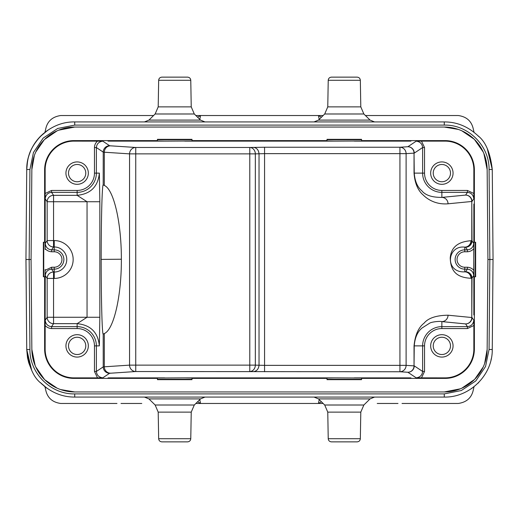 <?xml version="1.0" encoding="UTF-8"?>
<svg xmlns="http://www.w3.org/2000/svg" width="519" height="519" viewBox="0 0 519 519"><rect width="100%" height="100%" fill="white"/><g stroke="black" fill="none" stroke-linecap="round" stroke-linejoin="round"><path stroke-width="0.78" d="M264.567 371.753L264.567 365.357L399.935 365.357L399.935 371.753A6.397 6.183 93.7 0 0 406.111 365.357L399.935 365.357L399.935 153.643L406.111 153.643A6.397 6.183 86.3 0 0 399.935 147.247L399.935 153.643L264.567 153.643L264.567 147.247L249.788 147.474L249.788 153.871L255.329 153.871A6.397 5.54 88.3 0 0 249.788 147.474L135.744 147.474A6.397 6.183 -86.3 0 0 129.562 153.871L135.744 153.871L135.744 147.474L110.495 145.826A6.397 6.183 -86.3 0 0 104.313 152.223L103.236 152.119L103.197 184.926C102.126 184.096 101.166 219.29 101.179 259.052L101.179 259.948C101.166 299.71 102.126 334.904 103.197 334.074L103.236 366.881L129.562 365.129A6.397 6.183 -93.7 0 0 135.744 371.526L399.935 371.753L407.856 372.266L416.219 377.838C420.118 377.294 422.252 375.159 422.615 371.448L424.536 371.448L424.536 345.881A17.328 17.328 0 0 1 441.864 328.553L467.424 328.553L473.853 325.517L473.853 349.079L474.366 349.079L474.366 276.776L475.651 276.776L475.651 242.224L474.366 242.224L474.366 169.921L473.853 169.921L473.821 198.764C473.27 194.859 471.142 192.731 467.424 192.361L467.424 190.447L441.864 190.447A17.328 17.328 0 0 1 424.536 173.119L424.536 147.552L421.493 141.123L445.062 141.123A28.792 28.792 0 0 1 473.853 169.921M103.236 184.933L104.313 185.452C113.726 189.221 121.452 222.651 121.368 259.221L121.368 259.779C121.452 296.349 113.726 329.779 104.313 333.548L103.236 334.067M101.179 259.403L121.368 259.221M44.978 386.746L45.893 390.781C47.754 398.131 52.698 402.361 60.729 403.471L110.255 403.471M60.729 403.471L116.983 403.471M195.864 403.464L323.136 403.464L195.864 403.471M402.017 403.471L458.271 403.471C466.341 402.29 471.284 398.06 473.107 390.781L474.029 386.726M408.751 403.471L458.271 403.471M110.508 403.471L110.897 403.471M377.222 403.471L398.008 403.471M406.474 403.471L408.103 403.471M120.992 403.471L141.778 403.471M40.261 382.484L47.132 388.348M493.024 259.5L492.265 349.501C492.622 375.003 469.773 397.651 444.277 397.067L74.723 397.067C62.248 397.132 50.985 392.494 40.936 383.165C33.359 377.307 28.623 366.09 26.735 349.501L31.698 370.332M74.723 397.067L74.723 393.902C50.953 394.524 29.518 373.271 29.933 349.501L29.148 259.494L29.933 169.499L33.45 152.489L43.187 138.08L57.68 128.472L74.723 125.098L444.277 125.098C468.047 124.476 489.482 145.729 489.067 169.499L489.852 259.506L487.931 259.5L487.146 349.456L484.629 363.553M29.933 349.501L26.735 349.501L25.95 259.5L31.069 259.5L31.854 169.544L34.371 155.447M31.516 369.963L28.727 362.762L27.52 357.747L26.735 349.501L25.976 259.5M47.904 130.152L40.261 136.516C29.525 149.031 27.663 156.096 26.735 169.499C26.378 143.997 49.227 121.349 74.723 121.933L444.277 121.933C456.752 121.868 468.015 126.506 478.064 135.835C485.641 141.693 490.377 152.91 492.265 169.499L493.05 259.5L489.852 259.506L489.067 349.501L485.55 366.511L475.813 380.92L461.32 390.528L444.277 393.902L74.723 393.902M195.514 121.933L323.486 121.933M324.706 113.992L327.768 106.869L344.279 106.869L327.768 106.869L328.229 80.283L344.279 80.283L328.229 80.283C328.43 78.388 329.494 77.337 331.427 77.136L357.137 77.136C359.07 77.337 360.134 78.388 360.335 80.283L344.279 80.283L360.335 80.283L360.796 106.869L344.279 106.869L360.796 106.869L363.858 113.992L324.706 113.992L318.491 120.097L314.008 121.933L374.556 121.933L344.279 121.933M144.444 121.933L204.992 121.933L200.509 120.097L148.927 120.097L144.444 121.933M44.978 132.254L45.893 128.219C47.716 120.94 52.659 116.71 60.729 115.529L153.572 115.529M365.428 115.529L458.271 115.529C466.302 116.639 471.246 120.869 473.107 128.219L474.022 132.261M478.382 136.16L478.732 136.516M478.732 382.484L477.947 383.275M492.265 349.501L492.239 350.773L492.265 349.501L489.067 349.501M491.298 358.661L491 360.024M195.514 397.067L323.486 397.067M360.796 412.131L360.335 438.717L328.229 438.717L327.768 412.131L360.796 412.131L363.858 405.008L344.279 405.008L363.858 405.008L370.073 398.903L374.556 397.067L344.279 397.067M174.721 397.067L144.444 397.067L174.721 397.067M472.258 388.043L471.096 388.848M321.391 401.751L318.432 403.464L319.224 399.624M199.776 399.624L200.568 403.464L197.609 401.751M360.335 438.717C360.134 440.612 359.07 441.663 357.137 441.864L331.427 441.864C329.494 441.663 328.43 440.612 328.229 438.717M158.665 438.717L190.771 438.717C190.57 440.612 189.506 441.663 187.573 441.864L161.863 441.864C159.93 441.663 158.866 440.612 158.665 438.717L158.204 412.131L191.232 412.131L194.294 405.008L155.142 405.008L194.294 405.008L200.509 398.903L148.927 398.903L144.444 397.067M483.241 366.952L474.755 379.227M474.457 379.525L461.813 388.206M460.385 388.809L444.277 391.949A42.869 42.869 0 0 0 487.146 349.456M35.136 365.532L31.854 349.456A42.869 42.869 0 0 0 74.723 391.949L60.606 389.561M57.187 388.206L44.842 379.824M44.543 379.525L35.759 366.952M35.759 152.048L44.245 139.773M44.543 139.475L57.187 130.794M58.615 130.191L74.723 127.051L444.277 127.051L458.394 129.439M461.813 130.794L474.158 139.176M474.457 139.475L483.241 152.048M483.864 153.468L487.146 169.544L487.931 259.5M40.261 136.516C36.272 140.668 33.21 145.151 31.075 149.972C29.285 154.046 28.104 157.802 27.52 161.253L26.735 169.499L25.95 259.5L26.735 169.499L29.933 169.499M487.309 148.681L492.265 169.499L489.067 169.499M321.391 117.249L318.432 115.536L323.136 115.529L195.864 115.529L318.432 115.529L319.211 119.389M199.789 119.383L200.568 115.536L197.609 117.249M123.743 115.529L60.729 115.529M458.271 115.529L395.257 115.529M111.669 115.529L140.857 115.529M378.143 115.529L407.331 115.529M444.277 391.949L74.723 391.949M487.146 169.544A42.869 42.869 0 0 0 444.277 127.051M74.723 127.051A42.869 42.869 0 0 0 31.854 169.544M31.854 349.456L31.069 259.5M474.366 349.079A29.311 29.311 0 0 1 445.062 378.39L361.561 378.39L361.561 378.001L334.268 377.877L327.002 378.001L327.002 379.668L361.561 379.668L361.561 378.39M97.507 141.123C95.561 142.79 94.542 144.931 94.464 147.552L94.464 173.119A17.328 17.328 0 0 1 77.136 190.447L51.576 190.447L45.147 193.483L45.147 169.921A28.792 28.792 0 0 1 73.938 141.123L102.781 141.155C98.882 141.706 96.748 143.841 96.385 147.552L96.385 173.119A19.242 19.242 0 0 1 77.136 192.361L51.576 192.361C47.858 192.731 45.73 194.859 45.179 198.764L45.147 249.483L45.023 242.224L43.349 242.224L43.349 276.776L44.634 276.776L44.634 349.079A29.311 29.311 0 0 0 73.938 378.39L157.439 378.39L157.439 379.668L191.998 379.668L191.998 378.39L327.002 378.39M44.634 242.224L44.634 169.921A29.311 29.311 0 0 1 73.938 140.61L157.439 140.61L157.439 139.332L191.998 139.332L191.998 140.61L327.002 140.61L327.002 139.332L361.561 139.332L361.561 140.61L445.062 140.61A29.311 29.311 0 0 1 474.366 169.921M475.255 276.776L475.255 242.224M474.366 276.776L473.977 276.776L473.795 259.5L473.977 242.224L474.366 242.224M473.821 198.764L472.011 201.476A6.397 6.397 33.7 0 0 465.614 195.079L467.424 192.361L441.864 192.361A19.242 19.242 0 0 1 422.615 173.119L422.615 147.552L414.253 153.131A6.397 6.397 56.3 0 0 407.856 146.734A6.397 6.183 -93.7 0 1 414.039 153.131L414.253 173.119C414.869 181.228 417.412 187.138 421.902 190.856C425.379 195.248 432.029 197.434 441.864 197.402L465.614 195.079A6.397 6.176 -95.6 0 1 471.79 201.476L472.011 240.822L470.954 240.738C457.933 241.64 451.024 247.394 450.22 258.008C450.693 268.9 454.397 277.529 470.954 278.262L471.79 278.178L471.79 317.524L448.04 315.202A6.397 6.176 -84.4 0 1 441.864 321.598C439.522 320.982 431.341 321.942 429.609 323.201L422.057 327.995C417.458 331.797 414.856 337.759 414.253 345.881L414.039 365.869A6.397 6.183 -86.3 0 1 407.856 372.266A6.397 6.397 123.7 0 0 414.253 365.869L422.615 371.448L422.615 345.881A19.242 19.242 0 0 1 441.864 326.639L467.424 326.639C471.142 326.269 473.27 324.141 473.821 320.236L473.853 325.517M45.237 275.544L47.158 278.431L53.554 278.431L53.554 272.034L54.229 272.034L54.229 269.147L51.634 269.147C47.917 269.51 45.782 271.645 45.237 275.544L45.147 325.517C46.879 327.392 49.02 328.404 51.569 328.553L77.136 328.553A17.328 17.328 0 0 1 94.464 345.881L94.464 371.448L97.507 377.877L73.938 377.877A28.792 28.792 0 0 1 45.147 349.079L45.179 320.236C45.73 324.141 47.858 326.269 51.576 326.639L77.136 326.639L77.136 328.553M88.334 345.881A11.197 11.197 0 0 0 77.136 334.684A11.197 11.197 0 0 0 65.939 345.881A11.197 11.197 0 0 0 77.136 357.078A11.197 11.197 0 0 0 88.334 345.881M88.334 173.119A11.197 11.197 0 0 0 77.136 161.922A11.197 11.197 0 0 0 65.939 173.119A11.197 11.197 0 0 0 77.136 184.316A11.197 11.197 0 0 0 88.334 173.119M473.853 349.079A28.792 28.792 0 0 1 445.062 377.877L416.219 377.845M453.061 345.881A11.197 11.197 0 0 0 441.864 334.684A11.197 11.197 0 0 0 430.666 345.881A11.197 11.197 0 0 0 441.864 357.078A11.197 11.197 0 0 0 453.061 345.881M473.853 193.483L467.424 190.447M453.061 173.119A11.197 11.197 0 0 0 441.864 161.922A11.197 11.197 0 0 0 430.666 173.119A11.197 11.197 0 0 0 441.864 184.316A11.197 11.197 0 0 0 453.061 173.119M85.778 345.881A8.641 8.641 0 0 0 77.136 337.246A8.641 8.641 0 0 0 68.502 345.881A8.641 8.641 0 0 0 77.136 354.522A8.641 8.641 0 0 0 85.778 345.881M85.778 173.119A8.641 8.641 0 0 0 77.136 164.478A8.641 8.641 0 0 0 68.502 173.119A8.641 8.641 0 0 0 77.136 181.754A8.641 8.641 0 0 0 85.778 173.119M450.498 173.119A8.641 8.641 0 0 0 441.864 164.478A8.641 8.641 0 0 0 433.222 173.119A8.641 8.641 0 0 0 441.864 181.754A8.641 8.641 0 0 0 450.498 173.119M450.498 345.881A8.641 8.641 0 0 0 441.864 337.246A8.641 8.641 0 0 0 433.222 345.881A8.641 8.641 0 0 0 441.864 354.522A8.641 8.641 0 0 0 450.498 345.881M51.576 190.447L51.576 192.361L53.554 195.332A6.397 6.397 -33.7 0 0 47.158 201.729L53.554 201.729L53.554 195.332L77.136 195.332L87.049 201.729L87.049 317.271L77.136 323.668C90.63 324.985 98.039 332.387 99.356 345.881L96.385 345.881L96.385 371.448C96.748 375.159 98.882 377.294 102.781 377.845L97.507 377.877M191.998 378.39L191.998 378.001L184.732 377.877L157.439 378.001L157.439 378.39M99.356 345.881L99.843 317.271L47.158 317.271A6.397 6.397 -146.3 0 0 53.554 323.668L53.554 278.431L54.229 278.431A18.931 18.931 0 0 0 73.16 259.5A18.931 18.931 0 0 0 54.229 240.569L47.158 240.569A6.397 6.397 -146.3 0 0 53.554 246.966L53.554 201.729L99.843 201.729L99.356 173.119C98.026 186.6 90.617 194.002 77.136 195.332L77.136 190.447M45.147 249.483L45.237 243.456C45.782 247.355 47.917 249.49 51.634 249.853L51.634 251.773L54.229 251.773A7.727 7.727 0 0 1 61.956 259.5A7.727 7.727 0 0 1 54.229 267.227L51.634 267.227L45.205 270.269M45.205 248.731C46.937 250.606 49.078 251.624 51.628 251.773M473.795 270.269C472.063 268.394 469.922 267.376 467.372 267.227L464.771 267.227A7.727 7.727 0 0 1 457.044 259.5A7.727 7.727 0 0 1 464.771 251.773L467.366 251.773C469.922 251.624 472.063 250.606 473.795 248.731L473.763 275.544C473.218 271.645 471.083 269.51 467.366 269.147L467.366 267.227M45.147 204.038L45.147 193.483M45.147 269.517L45.023 276.776L44.634 276.776M327.002 379.279L361.561 379.279M157.439 379.279L191.998 379.279M448.04 315.202C436.297 315.39 428.318 318.03 424.114 323.129C418.47 327.444 415.109 335.027 414.039 345.881L414.039 365.869L406.111 365.357L406.111 153.643L414.039 153.131L414.039 173.119C414.817 183.188 417.905 190.512 423.296 195.105C427.533 199.302 435.824 204.797 448.04 203.798A6.397 6.176 84.4 0 0 441.864 197.402L441.864 190.447M157.439 140.61L157.439 140.999L164.705 141.123L191.998 140.999L191.998 140.61M327.002 140.61L327.002 140.999L334.268 141.123L361.561 140.999L361.561 140.61M424.536 147.552L422.615 147.552C422.252 143.841 420.118 141.706 416.219 141.155L421.493 141.123M102.781 377.838L109.626 373.278L135.744 371.526L135.744 365.129L249.788 365.129L249.788 371.526A6.397 5.54 91.7 0 0 255.329 365.129L249.788 365.129L249.788 153.871L135.744 153.871L135.744 365.129L129.562 365.129L129.562 153.871L104.313 152.223L104.313 185.452M191.998 139.721L157.439 139.721M361.561 139.721L327.002 139.721M470.954 278.262A6.397 6.176 84.4 0 0 464.771 271.865L465.614 271.781A6.397 6.176 -95.6 0 1 471.79 278.178L472.011 278.178A6.397 6.397 33.7 0 0 465.614 271.781L467.366 269.147L464.771 269.147A9.647 9.647 0 0 1 455.124 259.5A9.647 9.647 0 0 1 464.771 249.853L467.366 249.853C471.083 249.49 473.218 247.355 473.763 243.456L473.795 248.731M470.954 240.738A6.397 6.176 -84.4 0 1 464.771 247.135C446.898 245.013 444.485 272.903 464.771 271.865L464.771 267.227M448.04 203.798L471.79 201.476L471.79 240.822A6.397 6.176 -84.4 0 1 465.614 247.219L464.771 247.135L464.771 251.773M43.745 242.224L43.745 276.776M155.142 113.992L158.204 106.869L158.665 80.283L174.721 80.283L158.665 80.283C158.866 78.388 159.93 77.337 161.863 77.136L187.573 77.136C189.506 77.337 190.57 78.388 190.771 80.283L174.721 80.283L190.771 80.283L191.232 106.869L158.204 106.869L191.232 106.869L194.294 113.992L155.142 113.992L148.927 120.097M74.723 121.933L74.723 125.098M444.277 121.933L444.277 125.098M47.132 130.658L46.768 130.937M444.277 397.067L444.277 393.902M370.073 398.903L318.491 398.903L314.008 397.067M344.279 405.008L324.706 405.008L344.279 405.008M492.265 169.499L493.05 259.5M473.853 314.962L473.853 269.517M473.853 249.483L473.853 204.038M421.493 377.877L424.536 371.448M109.626 373.278A6.397 6.397 56.3 0 1 103.236 366.881L96.385 371.448L94.464 371.448M108.062 377.877L164.705 377.877M184.732 377.877L334.268 377.877M354.295 377.877L410.938 377.877M110.495 145.826L109.626 145.722A6.397 6.397 -56.3 0 0 103.236 152.119L96.385 147.552L94.464 147.552M94.464 173.119L99.356 173.119M99.843 201.729L99.843 317.271M51.576 328.553L51.576 326.639L53.554 323.668L77.136 323.668L77.136 326.639A19.242 19.242 0 0 1 96.385 345.881L94.464 345.881M51.634 267.227L51.634 269.147L53.554 272.034A6.397 6.397 -33.7 0 0 47.158 278.431L47.158 317.271L45.179 320.236M45.179 198.764L47.158 201.729L47.158 240.569L45.237 243.456M54.229 278.431L54.229 272.034A12.534 12.534 0 0 0 66.763 259.5A12.534 12.534 0 0 0 54.229 246.966L54.229 249.853A9.647 9.647 0 0 1 63.876 259.5A9.647 9.647 0 0 1 54.229 269.147L54.229 267.227M54.229 240.569L54.229 246.966L53.554 246.966L51.634 249.853L54.229 249.853L54.229 251.773M44.634 349.079L45.147 349.079M45.147 169.921L44.634 169.921M73.938 378.39L73.938 377.877M445.062 377.877L445.062 378.39M253.486 147.357C256.762 147.844 258.611 149.972 259.026 153.76L259.026 365.24L264.567 365.357L264.567 153.643L255.329 153.871L255.329 365.129L259.026 365.24C258.611 369.028 256.762 371.156 253.486 371.643M164.705 141.123L108.062 141.123M334.268 141.123L184.732 141.123M410.938 141.123L354.295 141.123M416.219 141.162L407.856 146.734L399.935 147.247L264.567 147.247M109.626 145.722L102.781 141.162M104.313 333.548L104.313 366.777A6.397 6.183 86.3 0 0 110.495 373.174M73.938 141.123L73.938 140.61M445.062 140.61L445.062 141.123M414.039 173.119L424.536 173.119M473.763 275.544L472.011 278.178L471.79 317.524A6.397 6.176 -84.4 0 1 465.614 323.921A6.397 6.397 146.3 0 0 472.011 317.524L473.821 320.236M473.763 243.456L472.011 240.822A6.397 6.397 146.3 0 1 465.614 247.219L467.366 249.853L467.366 251.773M467.424 328.553L467.424 326.639L465.614 323.921L441.864 321.598L441.864 328.553M414.039 345.881L424.536 345.881M318.491 120.097L370.073 120.097L374.556 121.933M41.189 383.411L42.214 384.378M44.083 386.013L46.671 388.017M41.144 135.634L40.21 136.575M47.897 130.159L47.151 130.639M46.976 130.769L42.409 134.44M41.78 135.024L41.189 135.589M471.103 388.841L471.849 388.361M327.768 412.131L324.706 405.008L318.491 398.903M158.204 412.131L155.142 405.008L148.927 398.903M190.771 438.717L191.232 412.131M200.509 398.903L204.992 397.067M491.097 359.609L490.993 360.05M363.858 113.992L370.073 120.097M194.294 113.992L200.509 120.097"/></g></svg>
